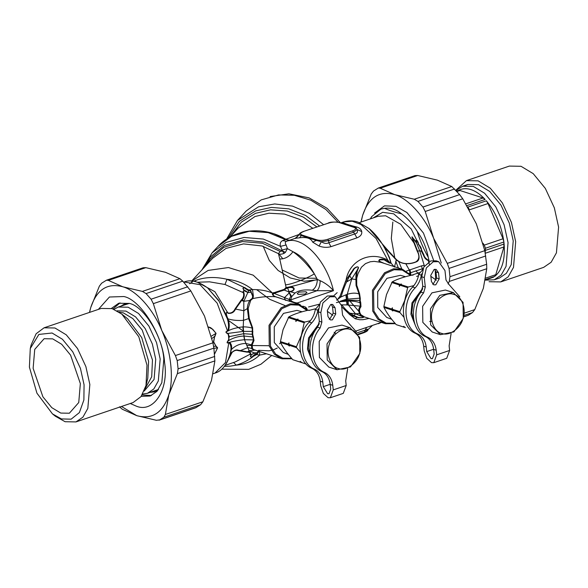 <?xml version="1.0" encoding="UTF-8"?>
<svg xmlns="http://www.w3.org/2000/svg" width="588" height="588" viewBox="0 0 588 588"><rect width="100%" height="100%" fill="white"/><g stroke="black" fill="none" stroke-linecap="round" stroke-linejoin="round"><path stroke-width="0.88" d="M422.537 269.892L418.774 274.368C417.914 279.285 415.878 283.497 412.666 287.01C399.156 300.365 400.795 327.582 415.466 333.322C420.111 335.652 422.845 339.938 423.676 346.178L424.176 350.779L426.77 358.327L431.511 362.642L433.79 362.678L436.7 354.829L436.2 350.228L433.657 349.404L434.157 354.005L432.43 358.665L431.07 358.643L426.719 351.602L426.219 347.001L423.676 346.178M421.714 273.802L421.317 275.191C420.464 280.108 418.428 284.32 415.209 287.833C401.7 301.188 403.346 328.405 418.009 334.146C422.654 336.476 425.389 340.761 426.219 347.001M436.347 280.248L430.85 276.316M459.816 296.822L448.842 284.357L446.005 280.028L444.976 270.553L438.641 261.653L433.29 261.756L426.374 267.841L424.286 277.565L425.315 287.04L423.588 292.912C411.629 306.826 414.106 331.875 427.99 337.38C432.636 339.71 435.37 343.995 436.2 350.228M438.641 261.653L436.098 260.829L430.747 260.932L423.823 267.018L421.743 276.742L422.772 286.216L421.037 292.089C409.086 306.003 411.563 331.051 425.447 336.556C430.093 338.886 432.827 343.171 433.657 349.404M439.177 278.896L438.508 272.744L436.134 269.407L434.128 269.444L430.754 275.375L431.416 281.527L433.79 284.864L435.796 284.82L439.177 278.896L436.634 278.073L435.965 271.921L434.767 269.289M432.614 284.151L433.253 283.997L436.634 278.073M433.79 362.678L446.718 358.298L449.629 350.448L449.129 345.847L451.099 333.565M340.349 222.712L327.171 208.365L309.119 197.891L288.892 193.805L270.113 196.554M256.971 289.906L269.855 299.373L284.959 305.547M308.524 306.98L319.387 304.172M333.367 296.117L337.167 292.633M263.196 246.313L269.304 260.477L278.109 270.458L290.318 277.97L304.209 281.24L317.351 279.815M414.283 322.239L411.754 312.86L412.945 303.21L422.456 289.384M414.974 324.458L410.924 314.235L411.967 302.894L422.721 288.238M413.864 285.621L408.241 286.988L407.631 287.664L404.706 300.549L399.862 311.684L392.365 309.266L392.409 307.796L391.586 309.009L383.876 306.517L386.47 294.654L392.255 281.821C397.437 279.072 404.118 276.808 412.291 275.03L412.989 275.257M403.89 317.204L399.958 312.588L399.862 311.684M404.691 327.362L396.937 324.877M408.241 286.988L400.744 284.57L401.472 284.063L399.965 284.313L392.255 281.821M407.631 287.664L400.141 285.239L400.744 284.57M399.965 284.313L399.362 284.982L399.318 286.452L400.141 285.239M399.362 284.982L391.652 282.49M399.958 312.588L392.468 310.163L392.755 310.993L391.681 309.905L383.979 307.414C386.544 312.669 390.623 318.409 396.231 324.649M383.979 307.414L383.876 306.517M391.733 319.321L386.757 317.432L377.731 307.509L377.694 291.795L386.933 278.315L400.384 275.324L405.522 276.713M392.468 310.163L392.365 309.266M391.681 309.905L391.586 309.009M404.64 327.369L403.647 326.311L405.426 327.626M432.65 309.531C434.9 299.689 446.505 291.391 453.752 294.441C461.529 295.757 466.629 308.898 463.021 318.351C460.772 328.192 449.166 336.49 441.919 333.433C434.142 332.124 429.049 318.983 432.65 309.531M430.46 308.862L439.78 295.367L453.245 292.567L463.065 302.35L463.256 318.38L453.936 331.875L440.471 334.675L430.651 324.892L430.46 308.862M440.081 334.557L432.254 332.029L422.823 322.364L422.632 306.333L431.952 292.839L445.417 290.038L453.635 292.684M310.854 357.306L308.318 347.927L309.516 338.276L319.019 324.444M311.544 359.525L307.487 349.294L308.538 337.96L319.284 323.297M310.427 320.68L304.804 322.055L304.202 322.724L301.276 335.616L296.425 346.751L288.936 344.325L288.98 342.855L288.149 344.076L280.447 341.577L283.041 329.714L288.826 316.881C294.007 314.139 300.681 311.875 308.854 310.089L309.553 310.317M300.453 352.263L296.521 347.648L296.425 346.751M301.254 362.428L293.5 359.937M304.804 322.055L297.315 319.629L298.035 319.122L296.528 319.38L288.826 316.881M304.202 322.724L296.705 320.298L297.315 319.629M296.528 319.38L295.926 320.048L295.882 321.511L296.705 320.298M295.926 320.048L288.216 317.549M296.521 347.648L289.031 345.222L289.325 346.06L288.252 344.972L280.542 342.473C283.107 347.728 287.194 353.476 292.802 359.709M280.542 342.473L280.447 341.577M288.304 354.388L283.32 352.499L274.302 342.576L274.258 326.854L283.497 313.375L296.947 310.39L302.085 311.772M289.031 345.222L288.936 344.325M288.252 344.972L288.149 344.076M301.21 362.436L300.211 361.37L301.989 362.686M306.113 364.023L301.291 362.458M329.221 344.597C331.463 334.748 343.069 326.458 350.316 329.508C358.092 330.816 363.193 343.958 359.584 353.41C357.335 363.252 345.737 371.55 338.49 368.5C330.706 367.191 325.612 354.042 329.221 344.597M327.024 343.929L336.343 330.434L349.816 327.634L359.635 337.416L359.819 353.447L350.499 366.941L337.034 369.742L327.215 359.952L327.024 343.929M336.652 369.624L328.824 367.088L319.387 357.423L319.196 341.393L328.516 327.898L341.988 325.098L350.198 327.751M401.839 269.076L398.804 261.682M398.355 267.944L395.731 261.168M394.93 258.691L391.299 238.471L392.843 222.036M370.352 218.883L371.594 216.685L381.031 209.071L384.545 208.299C390.579 207.549 396.224 209.372 401.486 213.782C407.249 217.957 412.511 223.852 417.267 231.466C422.743 239.088 426.403 247.688 428.24 257.265L429.144 260.999L428.461 260.315C425.741 258.654 424.22 256.831 423.889 254.825L423.397 255.074L421.522 251.37C421.324 248.65 420.251 246.313 418.311 244.351C418.34 241.433 415.01 238.022 416.635 242.572L416.642 243.278L412.085 236.854L417.583 251.12C419.259 254.913 420.354 260.58 416.076 261.954C412.747 263.343 409.277 263.924 405.683 263.703C402.361 263.453 399.223 262.182 396.268 259.896L385.868 248.864C384.772 247.732 384.765 248.143 385.853 250.106L389.418 257.5L391.145 263.218L384.611 259.617L382.156 259.065L379.51 259.484L378.738 260.763L382.692 262.88M428.461 260.315L429.144 260.999M428.24 257.265C423.536 248.996 419.876 240.396 417.267 231.466M384.545 208.299C389.08 210.394 394.724 212.224 401.486 213.782M370.697 218.765L371.594 216.685M416.598 276.419L418.502 275.765M411.865 275.125L419.354 272.575M423.081 268.503L422.316 268.812L422.434 269.907M416.642 243.278L419.722 250.797L417.223 251.208C419.751 255.868 419.332 259.404 415.966 261.822C412.717 263.189 409.292 263.769 405.683 263.556C402.412 263.38 399.325 262.079 396.444 259.653L386.382 248.628L385.037 247.93L384.78 248.305M416.355 242.374L416.164 241.771L416.635 242.572M429.38 264.328L428.233 260.55C424.926 259.102 424.154 256.882 423.397 255.074M424.279 266.261L424.198 265.298L421.508 265.857L422.316 268.812L409.138 273.236M373.306 217.883L382.67 212.297L393.681 213.811L411.218 228.967L423.889 254.825L421.714 251.319C421.662 248.518 420.604 246.196 418.516 244.358C418.707 242.359 415.775 237.648 416.164 241.771L411.894 236.913L413.974 242.925L414.408 242.807M421.508 265.857L406.374 271.105M363.884 317.108L361.422 315.991L360.429 313.816C359.04 311.309 359.224 308.943 360.973 306.723L360.393 306.164L348.412 305.062L355.497 313.816L354.072 315.705L357.32 317.05C358.327 317.865 363.45 317.858 363.634 317.138L355.497 313.816L359.613 313.514C358.261 310.92 358.526 308.472 360.393 306.164L359.68 300.453L347.067 300.123L336.387 302.592M360.973 306.723L360.753 302.739L360.304 302.857C356.901 301.526 352.837 300.931 348.103 301.071L340.474 301.651M360.753 302.739L360.201 300.578L359.68 300.453L359.79 298.175L346.494 299.204L340.261 301.218M337.968 222.124L325.892 209.482L310.729 200.155L294.294 195.275L278.572 194.922L261.197 199.898L246.159 211.033L237.523 220.404L258.514 206.836L274.736 203.955L292.501 206.101L309.494 213.4L323.554 224.653M308.898 310.457L315.477 308.788M385.419 249.819L385.853 250.106M368.897 228.387L386.382 248.628L385.868 248.864M360.201 300.578L360.297 298.528L359.79 298.175L359.07 294.029C355.975 292.758 352.036 292.853 347.243 294.301L345.92 294.831L347.016 304.915L348.412 305.062L348.103 301.071M347.883 298.998L347.243 294.301L351.712 278.947L355.916 279.491L355.924 278.315C355.689 274.456 356.482 270.994 358.29 267.937C358.673 265.409 353.844 268.312 353.557 269.863L349.735 275.823L351.712 278.947L346.553 281.99C344.428 286.628 342.584 291.611 341.003 296.947L336.601 300.123M395.04 323.29L386.154 323.099L379.113 319.027L373.902 311.096L373.549 290.59L385.28 273.596L394.078 269.723L402.243 270.068L410.527 275.434M328.449 223.117L303.268 231.525L328.449 223.117C332.426 221.926 335.983 221.735 339.122 222.543L353.998 227.358C356.512 228.379 356.019 229.563 352.521 230.908L327.692 239.323C323.716 240.514 320.159 240.698 317.02 239.889L302.144 235.082C299.63 234.061 300.123 232.877 303.621 231.532M340.849 222.874L343.737 222.793C345.127 223.756 349.551 225.189 357.012 227.086L353.998 227.358L356.203 228.078L357.122 229.577L353.55 232.216L352.521 230.908M357.012 227.086C359.702 227.968 361.282 229.467 361.745 231.584L357.122 229.577C357.945 232.047 357.144 233.509 354.711 233.958L353.55 232.216L328.721 240.632L327.692 239.323M360.297 298.528L359.54 293.544L359.07 294.029L356.056 285.452L355.916 279.491L356.681 279.285L356.747 278.131L355.924 278.315M395.408 323.709L385.427 323.716L377.856 319.211L372.696 311.037L372.447 290.251L384.53 272.766L393.585 268.775L402.486 269.282L381.002 262.358L374.211 261.366L370.293 261.756L365.523 263.6L361.473 267.18L358.041 273.552L356.747 278.131C356.343 274.464 356.938 271.075 358.54 267.974L351.712 278.947M359.54 293.544L356.74 285.173L356.681 279.285M402.486 269.282L411.071 275.309M387.279 261.733L387.779 260.131L389.3 262.13L389.278 263.027L384.096 259.786L379.466 259.889L379.216 261.204L384.17 263.358M396.444 259.653L394.408 267.062L391.145 263.226L389.278 263.027M358.54 267.974C358.364 265.21 353.329 268.26 352.991 269.936L346.082 279.954C349.39 260.851 369.749 250.4 387.779 260.131L376.07 238.478L361.025 224.491L352.205 221.228L343.833 221.852C351.705 219.625 356.894 221.757 358.305 222.249L369.257 228.688C377.775 235.942 384.559 245.953 389.609 258.72L388.999 257.221L389.418 257.5M285.548 239.316L287.4 239.985M363.582 332.705L364.391 331.985L358.048 334.138M361.789 316.028L360.268 314.903M369.102 318.446L362.98 319.681L359.687 319.74L355.27 318.769L349.86 314.734L356.938 317.307C358.041 318.064 363.193 317.946 363.876 317.108L360.892 315.991L359.613 313.514L360.429 313.816M384.927 323.569L364.501 316.954L359.805 313.999M274.324 233.973L286.033 239.22L299.233 234.406M361.745 231.584C362.12 234.34 360.51 236.442 356.909 237.875L354.711 233.958L328.78 242.748L328.721 240.632L321.364 241.697L316.315 240.411L317.02 239.889M356.909 237.875L330.978 246.666L328.78 242.748C326.509 243.895 324.039 243.542 321.364 241.697L319.064 246.056L312.669 242.116C310.971 238.265 306.546 236.839 299.402 237.824L295.213 238.338L299.123 234.671C296.367 237.868 295.058 239.088 295.213 238.331L286.437 241.315L282.644 240.566L285.687 239.397M312.669 242.116L316.315 240.411L301.438 235.604L302.144 235.082M299.402 237.824L301.438 235.604L299.123 234.671M339.886 222.565L354.579 227.321M355.497 313.816L349.948 313.228L354.064 315.705L353.41 316.219M341.665 306.767L349.86 314.734L350.808 313.911M347.016 304.915L341.863 304.849C344.384 308.332 347.082 311.125 349.948 313.228L349.015 314.029M341.4 304.672L341.863 304.849L341.496 305.238M345.92 294.831L341.003 296.947L340.004 296.286L338.218 298.491M348.971 275.368L349.735 275.823L346.553 281.99L345.479 281.483L340.004 296.286M307.046 309.67L306.811 308.582L305.444 308.061M345.479 281.483L346.082 279.954L347.177 280.498M389.609 258.72L390.733 262.66M381.318 322.4L366.633 327.406L365.163 330.14C367.522 329.023 368.47 328.883 368 329.706L364.391 331.985L365.163 330.14L357.166 332.845M300.299 304.804L297.124 303.011L296.624 302.901L296.462 303.511M296.624 302.901C293.522 302.364 291.472 301.401 290.479 299.998L316.998 290.715L333.462 290.692L297.124 303.011L296.947 303.665M290.56 301.6L289.245 300.314L289.134 299.351L290.729 299.615L291.758 296.558L289.142 292.339L289.781 291.457C292.045 291.214 293.419 290.354 293.897 288.884C292.567 287.297 290.472 287.025 287.613 288.069L289.252 291.993L289.781 291.457M289.465 292.148L284.247 290.068L274.067 293.346L273.53 294.029C272.589 294.853 273.214 295.72 275.412 296.639L278.91 297.829M289.59 292.971L288.583 292.14M287.407 287.686L286.209 287.936L286.503 288.37L287.613 288.069L287.407 287.686C289.024 287.767 293.508 285.658 294.228 288.965C293.735 290.597 292.332 291.494 290.024 291.641L295.007 293.03L291.758 296.558L290.737 296.477L289.274 292.861L284.32 297.785L285.672 300.453M289.134 299.351L290.737 296.477M298.212 294.375L305.025 294.015L306.951 292.537L305.966 291.751L299.152 292.111L297.227 293.588L298.212 294.375M289.421 240.301L285.165 239.47L268.128 232.605L249.209 231.275L231.503 236.339L217.825 246.607C233.789 228.614 263.659 225.623 285.988 239.375C289.178 240.308 290.553 240.543 290.112 240.095M330.978 246.666C327.178 247.739 323.202 247.533 319.064 246.056M341.202 222.933L343.737 222.793M307.002 309.847L307.355 309.869C306.635 307.759 305.363 306.627 303.548 306.48L302.857 306.113M295.007 293.03C298.88 290.288 304.628 289.362 312.235 290.244L316.998 290.715C318.961 288.848 320.019 285.511 320.173 280.696C325.458 283.107 329.89 286.444 333.462 290.692C326.472 260.344 302.541 235.222 286.437 241.315C285.062 241.962 284.959 243.189 286.143 244.998L287.407 248.606L285.408 252.34L282.497 250.951L280.513 246.357C279.69 243.719 280.395 241.793 282.644 240.566M281.505 298.667L278.065 297.572M278.05 297.499L281.637 298.711M286.143 244.998L280.513 246.357L263.306 239.066L244.042 237.456L225.99 242.462L212.084 252.84L217.825 246.607M203.624 268.04L210.247 257.074L224.315 245.519L243.564 239.919L264.357 242.153L282.453 251.01L280.167 251.407L278.44 253.649L279.748 259.007C285.018 259.036 289.414 256.603 292.942 251.701L287.407 248.606L282.394 249.988M312.235 290.244C315.44 288.252 317.145 284.651 317.358 279.44L320.173 280.696M291.604 358.357L282.718 358.158L275.676 354.094L270.473 346.156L270.113 325.649L281.85 308.656L290.641 304.79L298.807 305.135L307.09 310.493M252.605 356.306L254.089 354.939L254.494 355.417L253.435 356.284L256.691 354.586L257.978 352.851L254.428 352.984L251.172 354.873L250.312 356.673C251.62 357.364 252.495 357.364 252.936 356.681L252.597 356.306C251.12 358.011 249.65 355.88 251.554 355.071L251.172 354.873C249.944 354.843 249.562 354.571 250.04 354.049C250.356 352.682 249.275 352.043 246.784 352.116L237.912 350.551C236.339 349.956 234.546 350.455 232.539 352.036L230.569 353.579L230.761 350.61C231.356 347.743 230.908 345.178 229.401 342.914L228.842 342.723C226.814 343.429 226.556 342.745 228.071 340.673L228.695 339.636L228.842 336.74L228.093 334.102L227.291 333.499C225.432 332.448 225.52 331.581 227.556 330.89L228.026 330.272C228.872 326.436 228.622 322.584 227.299 318.718L226.836 317.13C226.336 315.315 225.16 310.479 228.306 313.059C231.356 313.36 233.634 311.927 235.141 308.751L241.139 300.218C243.41 298.043 244.152 295.529 243.373 292.684C242.748 291.81 243.02 291.104 244.189 290.568L244.505 290.185L248.099 292.545L248.584 290.648L245.233 288.517C243.366 286.606 242.432 289.414 244.505 290.185L244.13 290.803L242.888 288.326C244.027 287.392 244.895 287.311 245.49 288.091L245.233 288.517M257.375 352.785L254.303 352.874L255.493 354.226L256.486 354.057L258.551 350.639M279.748 259.007L286.209 287.936L283.864 289.465L272.7 293.118C266.937 290.692 260.205 289.509 252.509 289.561L253.354 295.808L251.039 292.28C250.62 290.95 250.15 290.457 249.613 290.795L248.584 290.648L248.746 289.987L246.078 288.495L245.769 288.914M197.605 282.225L209.512 281.828L224.998 284.496L227.027 279.278L245.49 288.091L247.32 289.384L247.026 289.928M251.392 292.199C250.738 290.663 250.172 290.002 249.694 290.193L249.613 290.795M291.971 358.776L281.99 358.783L254.075 349.757L252.531 348.64L252.171 345.053L254.001 340.371L252.73 334.329L252.642 327.847L249.275 318.365L248.165 308.413L250.716 300.321L253.046 298.351L252.333 298.263L252.634 296.131L251.032 292.28L248.099 292.552M252.546 298.116L253.046 298.351L253.354 295.808L252.634 296.131M248.165 308.413L247.342 308.56C247.372 305.672 248.254 302.857 249.966 300.13L252.333 298.263M281.49 358.629L274.42 354.277L269.26 346.097L269.017 325.318L281.101 307.825L290.149 303.842L299.057 304.349L307.634 310.368M273.53 294.029L272.7 293.118C271.899 294.5 272.854 295.727 275.574 296.793L275.412 296.639M252.98 298.542C261.601 296.749 269.128 296.168 275.574 296.793L299.057 304.349M285.452 284.842C290.862 284.666 306.517 278.734 314.345 273.883C308.127 262.711 300.99 255.31 292.942 251.701C300.218 256.882 307.348 264.277 314.345 273.883L317.358 279.44C308.656 281.718 291.619 286.966 285.952 287.495L285.004 288.524L285.386 289.134L284.247 290.068L283.864 289.465M286.503 288.37L285.386 289.134M282.497 250.951L283.967 253.413C281.446 254.391 279.601 254.464 278.44 253.649L262.108 245.982L243.513 243.888L225.99 248.423L212.599 258.301L191.659 281.035M283.967 253.413L285.408 252.348M257.978 352.851L259.323 350.749M259.529 351.521L259.631 355.108L256.691 354.586L256.486 354.057M254.089 354.939L255.493 354.226L255.787 354.799M233.473 362.502L236.354 365.141C242.69 363.186 248.217 360.37 252.936 356.681L253.435 356.284L253.053 355.924M254.42 352.991L251.076 354.74C250.018 354.836 249.841 354.586 250.539 353.991L235.178 361.951L225.138 365.354M254.303 352.874L249.165 350.764L255.398 350.088C253.354 349.831 252.112 349.272 251.664 348.412L251.473 344.619L253.56 339.908L252.179 334.204L252.289 328.244L248.665 318.762L247.342 308.56L243.822 310.743L243.256 326.847C247.107 326.891 250.12 327.362 252.289 328.244L252.642 327.847M252.531 348.64L247.82 347.581L239.72 350.852M253.501 337.034L244.079 336.035L244.659 339.732L253.56 339.908L254.001 340.371M252.936 331.801L252.421 331.382L243.572 331.375L243.256 326.847L243.572 331.375M247.761 292.692L243.792 301.343L243.822 310.743L235.516 309.06L241.609 300.505C244.02 298.528 244.762 295.815 243.851 292.376C242.998 291.626 243.094 291.104 244.13 290.803L247.849 292.486M241.139 300.218L243.792 301.343L250.716 300.321M243.851 292.376L243.373 292.684L224.998 284.496M195.267 281.564L195.606 280.476C204.903 276.985 215.377 276.588 227.027 279.278C236.31 280.182 244.799 283.614 252.509 289.561L248.746 289.987M258.61 350.316L268.995 350.815L273.685 349.764L277.264 348.015M273.42 292.596L274.067 293.346L290.479 299.998M191.328 281.402L208.137 270.421L228.416 267.547L253.185 275.162L273.538 294.015M250.539 353.991C250.9 352.33 249.782 351.595 247.18 351.786L238.199 350.198C236.633 349.544 234.663 350.154 232.297 352.021L226.299 363.59M232.297 352.021L230.665 353.447L231.238 349.706C232.098 346.751 231.584 344.296 229.688 342.348L228.857 342.422C226.821 343.326 226.637 342.797 228.291 340.849L229.276 336.601L228.276 333.844L227.46 333.19C225.498 332.33 225.557 331.669 227.637 331.213L228.423 330.684C229.673 326.752 229.496 322.797 227.887 318.836L227.291 317.226C226.468 315.447 225.322 310.302 228.093 313.316C231.643 313.713 234.112 312.294 235.509 309.06L235.141 308.751M266.526 353.785L259.631 355.108C253.207 360.981 245.446 364.332 236.354 365.141L230.312 366.14L224.351 366.39M252.73 334.329L243.726 333.705L243.329 331.397L244.079 336.035M243.726 333.705L244.498 339.739L245.953 343.451C240.095 343.546 235.193 345.634 231.238 349.706L230.761 350.61M230.959 350.948L230.062 354.167C226.828 364.905 221.816 371.212 215.017 373.086L213.187 373.711M228.093 313.316L214.907 291.714L198.134 282.63M227.291 317.226L218.626 300.38L207.682 287.951M189.667 283.747L192.563 281.836M193.753 281.262L195.606 280.476M228.026 330.272L228.423 330.684C232.186 328.788 237.008 327.523 242.873 326.891L243.329 331.397L227.291 333.499M228.071 340.673L228.291 340.849C232.701 337.946 237.875 336.343 243.836 336.035L244.498 339.739M229.401 342.914L229.688 342.348C233.532 341.187 238.397 340.312 244.27 339.746M231.216 349.809L230.062 354.167M227.835 318.703L227.255 318.586L219.17 301.328L207.593 287.877C198.384 281.299 190.571 279.337 184.14 282.005L200.03 284.666L217.141 303.121L227.637 331.213M228.276 333.844L228.916 339.761M228.842 336.74L243.579 333.719M228.857 342.422L225.491 362.546L215.017 373.086M213.606 346.354L215.715 346.17L217.626 347.817L214.569 354.042M213.907 348.353L217.597 347.795L214.561 353.939M211.327 336.174L216.031 333.381L214.649 336.395L213.701 341.885L215.877 345.884L217.626 347.817M211.9 338.453L214.649 336.395L213.473 341.966L215.877 345.884M208.659 327.126L212.356 329.126L216.053 333.33L214.863 336.549M208.615 326.994L210.57 327.648L212.9 329.464L216.053 333.33M213.701 341.885L212.79 342.253M156.386 390.278L157.65 390.55M319.1 304.951L315.337 309.428C314.484 314.345 312.449 318.556 309.237 322.07C295.72 335.425 297.366 362.642 312.03 368.389C316.675 370.719 319.409 375.004 320.239 381.237L320.739 385.838L323.334 393.387L328.075 397.709L330.353 397.745L333.264 389.888L332.764 385.294L330.221 384.471L330.721 389.065L328.993 393.732L327.641 393.71L323.29 386.661L322.79 382.06L320.239 381.237M318.277 308.869L317.887 310.251C317.028 315.168 314.992 319.38 311.78 322.893C298.263 336.248 299.909 363.465 314.573 369.213C319.218 371.543 321.959 375.828 322.79 382.06M332.918 315.308L327.42 311.375M356.387 331.882L345.406 319.416L342.569 315.087L341.54 305.613L335.211 296.712L329.861 296.815L322.937 302.901L320.85 312.625L321.879 322.099L320.151 327.979C308.193 341.893 310.677 366.934 324.554 372.439C329.199 374.769 331.933 379.054 332.764 385.294M335.211 296.712L332.668 295.889L327.318 295.992L320.394 302.078L318.306 311.802L319.335 321.276L317.608 327.156C305.65 341.069 308.134 366.111 322.011 371.616C326.656 373.946 329.39 378.231 330.221 384.471M335.741 313.955L335.072 307.803L332.698 304.466L330.691 304.503L327.318 310.435L327.986 316.587L330.36 319.923L332.367 319.887L335.741 313.955L333.198 313.132L332.529 306.98L331.331 304.356M329.184 319.211L329.824 319.064L333.198 313.132M330.353 397.745L343.282 393.365L346.2 385.507L345.7 380.906L347.662 368.632M456.067 190.519L462.55 186.256L473.347 186.44L484.615 193.239L495.794 206.866L504.114 224.8L508.054 242.624L506.048 266.393L501.167 275.088L494.265 279.807L485.35 280.138M456.957 191.504L459.941 190.49L458.206 190.6C462.006 188.447 466.277 188.116 471.01 189.623C475.758 191.188 480.411 194.4 484.968 199.259L483.086 197.98L465.924 203.793M469.275 209.887L488.033 203.529L486.401 200.853M486.519 200.993C495.78 212.319 501.557 225.902 503.85 241.741L503.027 238.765L484.262 245.123L485.438 248.261L485.151 253.303L503.916 246.945L503.85 241.741M503.879 241.94L504.114 244.101M504.129 244.299C505.239 259.756 502.093 270.451 494.706 276.389L495.765 274.692L485.725 278.095M485.387 279.969L493.538 277.154M493.435 277.213L488.327 278.977M465.218 185.617L467.725 184.5L478.522 184.683L489.789 191.49L500.969 205.116L509.281 223.043L513.228 240.867L511.222 264.644L506.341 273.339L499.44 278.05L494.265 279.807M455.818 190.247L466.416 180.641L478.103 180.839L490.296 188.204L502.402 202.956L511.406 222.367L515.676 241.661L513.5 267.393L508.216 276.808L500.748 281.909L489.062 281.718M500.748 281.909L543.672 267.364L551.14 262.255L556.432 252.847L558.6 227.108L554.33 207.814L545.326 188.403L533.228 173.651L521.027 166.286L509.34 166.088L466.416 180.641M459.941 190.49L483.086 197.98M488.033 203.529L503.027 238.765M503.916 246.945L495.765 274.692M486.357 200.809L467.908 207.064L469.077 209.137M482.998 243.226L484.262 245.123M415.966 270.73L418.766 274.412M405.889 263.571L407.183 266.408M433.665 260.44L423.463 233.091L406.918 212.533L395.922 206.322L384.471 205.874L374.593 213.069M435.679 279.984L435.186 269.782M441.257 263.086L433.665 238.316C425.036 217.09 408.381 198.435 394.651 194.606C379.282 190.468 368.61 197.384 362.634 215.333L361.106 222.021M360.929 222.08L362.634 215.333L371.234 194.018L373.527 191.041L378.349 188.035L380.201 188.211L394.651 194.606L414.283 199.236L417.943 201.412L422.963 207.042L425.22 211.489L433.665 238.316L447.299 263.387L449.07 268.4L449.967 276.698L449.261 281.446L448.056 283.908M463.653 316.947L468.349 315.256L472.465 312.581L474.766 309.604L483.358 288.289L486.761 268.738L486.658 264.262L484.806 250.672L476.353 223.844L462.727 198.773L459.654 194.606L451.79 186.521L437.34 180.134L417.708 175.496L415.04 175.599L378.349 188.035M142.722 394.041L147.456 393.306L158.466 389.454M129.294 303.401L118.21 307.039L114.013 309.339M147.456 393.306L153.821 388.962L158.319 380.943L160.171 359.018L156.533 342.584L148.867 326.046L138.555 313.485L128.162 307.208L118.21 307.039M117.012 310.824L125.957 311.081L135.622 316.91L145.207 328.596L152.343 343.973L155.724 359.261L154.078 379.429L144.207 391.035M52.442 413.871L55.338 416.201L65.114 421.728L75.97 421.912L133.116 402.537L141.039 396.599L146.022 385.463L147.786 378.238L148.588 361.297L141.737 337.615L127.633 318.806L121.848 314.139L112.073 308.612L101.217 308.435L44.071 327.803L36.147 333.741L31.164 344.877L30.282 348.493L38.896 334.418L52.067 333.006L62.46 339.276L72.772 351.844L80.438 368.375L84.077 384.817L83.878 400.009L79.373 412.607L71.141 419.17L61.409 418.935L52.442 413.871L36.934 393.181L29.4 367.125L30.282 348.493M75.97 421.912L82.915 417.164L87.825 408.417L89.846 384.508L85.877 366.574L77.513 348.537L66.268 334.829L54.934 327.986L44.071 327.803M146.022 385.463L146.985 365.133L138.775 336.711L121.848 314.139M80.35 383.611L78.748 402.537L69.369 413.217L60.77 413.077L51.795 407.66L42.895 396.804L33.126 368.331L34.729 349.397L44.115 338.717L52.707 338.864L61.681 344.281L70.582 355.13L80.35 383.611M141.23 396.341L150.138 396.025L156.981 391.351L161.825 382.729L163.817 359.15C162.648 336.718 143.715 306.076 129.397 303.43L118.688 303.254L111.426 308.413M98.372 309.398L109.412 297.014L123.833 296.528C140.782 299.652 163.177 335.917 164.566 362.473C169.057 390.028 153.189 413.908 135.71 405.896L130.271 403.5M159.076 420.192L195.76 407.756L200.589 404.75L202.882 401.773L211.474 380.458L214.885 360.9L213.878 348.125L212.922 342.833L204.477 316.006L190.843 290.935L182.75 281.137L179.906 278.683L165.463 272.295L145.824 267.658L143.156 267.76L106.465 280.197L108.324 280.373L122.767 286.768L142.399 291.398L146.059 293.574L151.087 299.204L153.336 303.651L161.781 330.478L175.415 355.549L177.186 360.562L178.09 368.86L177.378 373.615L168.785 394.93L165.375 414.481L163.898 417.186L159.782 419.854L156.408 420.295L136.769 415.657L122.326 409.27L119.482 406.815M89.457 312.419L90.758 307.495L99.35 286.187L101.643 283.203L106.472 280.197M142.164 394.974L151.439 395.511M120.033 302.864L112.992 308.935M121.459 406.492L136.769 415.657C152.138 419.795 162.81 412.879 168.785 394.93C174.026 378.804 171.042 351.293 161.781 330.478C153.159 309.259 136.504 290.597 122.767 286.768C107.398 282.63 96.726 289.546 90.758 307.495L89.56 312.382M412.666 287.01L415.209 287.833M418.009 334.146L415.466 333.322M418.774 274.368L421.317 275.191M421.743 276.742L424.286 277.565M422.772 286.216L425.315 287.04M421.037 292.089L423.588 292.912M435.965 271.921L438.508 272.744M433.643 349.25L426.719 351.602M449.629 350.448L436.7 354.829M427.99 337.38L425.447 336.556M282.247 270.024L299.101 278.014L316.785 278.3M278.565 253.509L282.828 258.83M411.012 275.434L409.954 269.686M410.431 274.559L409.454 269.863M421.706 251.319L419.722 250.797L424.198 265.298M417.223 251.208L413.974 242.925L400.795 224.322L385.632 215.767L377.988 216.296L359.312 222.631M410.071 272.817L409.263 269.936L405.683 263.556M351.065 225.461L349.875 226.027M346.354 294.639L347.479 304.966M316.873 226.917L303.312 217.082L287.201 211.033L270.561 209.835L255.537 213.319L241.293 222.191L230.797 236.133M312.779 228.298L299.748 219.412L284.548 214.098L268.995 213.201L254.971 216.531L238.324 227.953L229.864 237.14M242.337 299.645L243.991 301.35M356.74 285.173L356.056 285.452M348.125 224.748L347.236 225.167M227.615 319.857L243.285 331.044M349.853 301.019L358.871 311.383M363.075 316.337L360.892 315.991M228.166 238.133L239.338 221.36L255.64 210.894L271.406 207.395L288.833 208.865L305.606 215.465L319.571 225.998M355.27 318.769L357.32 317.05M207.829 263.475L208.762 260.976M366.633 327.406L356.056 330.993M280.167 251.407L262.483 243.278L242.41 241.558L223.954 247.276L210.504 258.632L206.043 265.416M280.63 342.642L279.543 343.767M246.828 345.479L269.12 345.707M246.784 352.116L249.165 350.764L245.953 343.451L252.171 345.053M249.275 318.365L243.447 320.342C237.618 320.761 232.436 320.262 227.887 318.836L227.299 318.718M249.466 318.99L248.878 319.409M271.605 355.431L271.134 355.953L271.612 355.431M309.237 322.07L311.78 322.893M314.573 369.213L312.03 368.389M315.337 309.428L317.887 310.251M318.306 311.802L320.85 312.625M319.335 321.276L321.879 322.099M317.608 327.156L320.151 327.979M332.529 306.98L335.072 307.803M330.206 384.317L323.29 386.661M346.2 385.507L333.264 389.888M324.554 372.439L322.011 371.616M466.681 205.69L485.129 199.435M485.438 248.261L503.887 242.006M504.107 244.035L485.659 250.29M485.46 279.572L494.581 276.478M493.567 277.132L485.401 279.903M486.658 264.262L449.967 276.698M449.07 268.4L485.754 255.964M449.261 281.446L486.761 268.738M425.22 211.489L462.727 198.773M459.654 194.606L422.963 207.042M468.349 315.256L463.682 316.836M463.976 315.462L472.465 312.581M380.201 188.211L417.708 175.496M474.766 309.604L464.314 313.147M451.79 186.521L414.283 199.236M417.943 201.412L454.627 188.976M484.806 250.672L447.299 263.387M119.048 312.081L123.37 312.882L132.814 318.586L142.186 330.008L152.468 359.981L151.697 376.783L145.06 388.8M179.906 278.683L142.399 291.398M146.059 293.574L182.75 281.137M163.898 417.186L200.589 404.75M196.465 407.418L159.782 419.854M108.324 280.373L145.824 267.658M202.882 401.773L165.375 414.481M177.378 373.615L214.885 360.9M214.774 356.424L178.09 368.86M212.922 342.833L175.415 355.549M177.186 360.562L213.878 348.125M153.336 303.651L190.843 290.935M187.77 286.768L151.087 299.204M431.96 321.276L429.703 321.504M396.584 324.767L404.287 327.259M334.131 332.249L335.829 333.756M293.147 359.827L300.858 362.326M301.637 362.575L306.12 364.031M367.941 329.897C367.912 330.691 366.574 331.632 363.935 332.705L358.327 334.609M303.268 231.525C300.666 232.569 299.329 233.509 299.263 234.34M328.097 223.109C330.133 221.941 334.035 221.749 339.791 222.529L341.356 222.962M356.203 228.078L353.586 226.997M226.534 239.176L237.523 220.404M378.371 323.738L381.391 322.422M371.991 325.899L368.081 329.559M212.084 252.84L201.949 269.855M343.833 221.852L340.834 222.867M221.735 369.154L248.717 369.36L260.94 364.229L271.134 355.953M184.14 282.005L183.699 282.159M467.725 184.5L462.55 186.256M458.522 190.468L456.611 191.115M120.871 306.142L124.538 304.025L129.103 303.342M158.356 389.624L154.343 391.843L150.116 392.402"/></g></svg>
